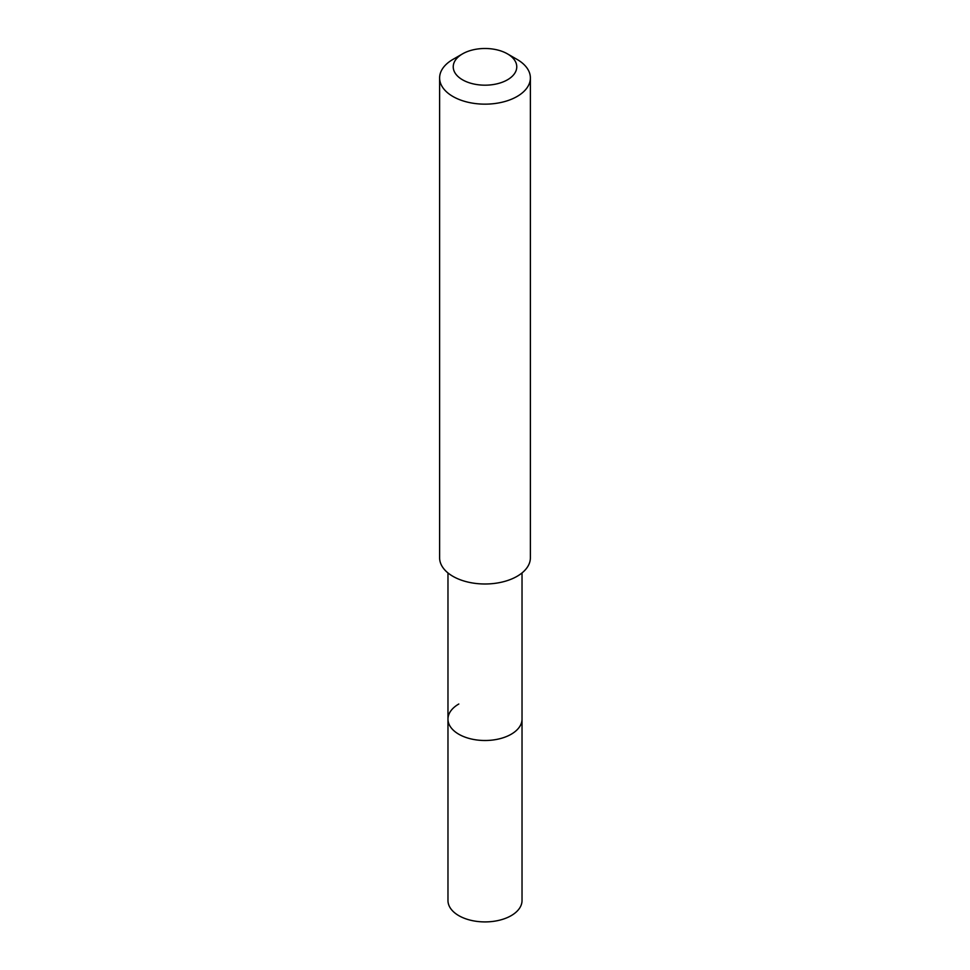 <?xml version="1.0" encoding="UTF-8"?>
<svg xmlns="http://www.w3.org/2000/svg" width="970" height="970" viewBox="0 0 970 970"><rect width="100%" height="100%" fill="white"/><g stroke="black" fill="none" stroke-linecap="round" stroke-linejoin="round"><path stroke-width="1.45" d="M447.97 572.943L447.97 900.536A37.03 21.376 0 0 0 470.826 920.287A37.03 21.376 0 0 0 511.19 915.644A37.03 21.376 0 0 0 522.03 900.536L522.03 719.122A37.03 21.376 180 0 1 511.19 734.241A37.03 21.376 180 0 1 470.826 738.873A37.03 21.376 180 0 1 447.97 719.122A37.03 21.376 180 0 1 458.81 704.014M447.97 719.122A37.03 21.376 0 0 0 470.826 738.873A37.03 21.376 0 0 0 511.19 734.241A37.03 21.376 0 0 0 522.03 719.122L522.03 572.943M439.616 77.952L439.616 557.786A45.384 26.202 0 0 0 467.637 582A45.384 26.202 0 0 0 517.083 576.313A45.384 26.202 0 0 0 530.384 557.786L530.384 77.952A45.384 26.202 180 0 1 517.083 96.479A45.384 26.202 180 0 1 467.637 102.165A45.384 26.202 180 0 1 439.616 77.952A45.384 26.202 180 0 1 452.905 59.425A45.384 26.202 180 0 1 452.917 59.425L462.532 53.871A31.767 18.345 180 0 1 507.468 53.871A31.767 18.345 180 0 1 507.468 79.807A31.767 18.345 180 0 1 462.532 79.807A31.767 18.345 180 0 1 462.532 53.871L452.905 59.425M507.468 53.871L517.095 59.425A45.384 26.202 180 0 1 530.384 77.952"/></g></svg>
